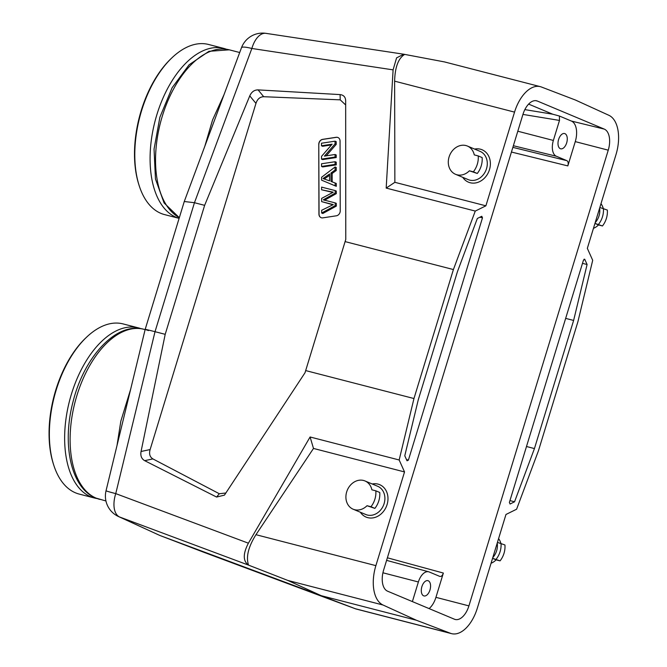 <?xml version="1.0" encoding="UTF-8"?>
<svg xmlns="http://www.w3.org/2000/svg" width="667" height="667" viewBox="0 0 667 667"><rect width="100%" height="100%" fill="white"/><g stroke="black" fill="none" stroke-linecap="round" stroke-linejoin="round"><path stroke-width="1" d="M553.368 140.445A13.515 7.445 104.5 0 0 556.336 156.236L566.842 160.647C568.209 161.447 568.542 163.198 567.834 165.908L575.262 141.621A17.6 9.697 104.5 0 0 571.386 121.052L559.38 116.016L559.488 120.427L553.368 140.445L517.8 131.224M528.623 104.102L552.71 114.199L559.38 116.016M575.262 141.621L608.246 150.167A18.026 9.93 -75.5 0 0 604.285 129.106L537.427 101.067A18.026 9.93 -75.5 0 0 536.601 100.8A18.026 9.93 -75.5 0 0 522.945 114.399L383.617 570.118A18.026 9.93 -75.5 0 0 387.577 591.187L454.444 619.218A18.026 9.93 -75.5 0 0 455.127 619.46A18.026 9.93 -75.5 0 0 468.918 605.886L435.935 597.34L443.355 573.053C442.438 575.671 441.229 576.78 439.736 576.38L429.231 571.978A13.515 7.445 104.5 0 0 428.723 571.802A13.515 7.445 104.5 0 0 418.376 581.974L412.381 601.584M429.106 608.596A17.6 9.697 104.5 0 0 435.935 597.34M423.637 595.823A7.887 4.344 -75.5 0 1 421.811 586.91A7.887 4.344 -75.5 0 1 427.906 580.665A7.887 4.344 -75.5 0 1 428.239 580.774A7.887 4.344 -75.5 0 1 430.057 589.686A7.887 4.344 -75.5 0 1 423.962 595.931A7.887 4.344 -75.5 0 1 423.637 595.823M560.338 148.699A7.887 4.344 -75.5 0 1 558.512 139.787A7.887 4.344 -75.5 0 1 564.607 133.542A7.887 4.344 -75.5 0 1 564.932 133.65A7.887 4.344 -75.5 0 1 566.758 142.563A7.887 4.344 -75.5 0 1 560.664 148.808A7.887 4.344 -75.5 0 1 560.338 148.699M615.983 154.644A33.792 18.618 104.5 0 0 608.846 115.283L575.454 100.042L541.387 86.993A33.792 18.618 104.5 0 0 540.278 86.643A33.792 18.618 104.5 0 0 514.54 112.114L485.893 205.82L475.271 211.072L453.402 269.551L413.965 398.532L399.166 459.98L404.527 471.936L375.88 565.641A33.792 18.618 104.5 0 0 383.016 605.011L416.408 620.252L450.475 633.291A33.792 18.618 104.5 0 0 451.584 633.65A33.792 18.618 104.5 0 0 477.322 608.179L505.97 514.474L516.6 509.221L538.461 450.734L577.897 321.761L592.696 260.313L587.335 248.349L615.983 154.644M584 259.288L584.842 259.488L587.093 264.507L573.62 320.443L534.442 448.574L514.54 501.809L510.08 504.019L509.38 502.468L583.458 260.172L584.842 259.488L584.484 259.146M477.33 218.476L481.782 216.275L482.483 217.826L408.404 460.122L407.028 460.805L404.777 455.786L418.251 399.85L457.42 271.719L477.33 218.476M608.246 150.167L468.918 605.886M587.093 264.507L582.491 263.348M573.62 320.443L565.666 318.384M534.442 448.574L526.488 446.506M514.54 501.809L509.955 500.583M540.278 86.643L444.505 61.923L404.686 54.402C398.341 58.254 394.989 67.167 394.622 81.157L514.54 112.114M475.271 211.072L386.185 188.077L394.864 182.316L485.893 205.82M394.864 182.316L394.622 81.157M474.612 149.075A17.575 14.616 112.7 0 1 480.415 149.2A17.575 14.616 112.7 0 1 489.486 169.635A17.575 14.616 112.7 0 1 470.16 182.741A17.575 14.616 112.7 0 1 462.756 177.33M467.384 146.04L480.057 151.359A15.316 12.748 112.7 0 1 486.226 169.56A15.316 12.748 112.7 0 1 469.668 180.107A15.316 12.748 112.7 0 1 468.209 179.615L455.528 174.295A15.316 12.748 -67.3 0 0 456.987 174.787A15.316 12.748 -67.3 0 0 469.41 170.802L473.362 171.828A19.601 16.308 -67.3 0 0 478.222 155.92L474.27 154.894A15.316 12.748 -67.3 0 0 467.384 146.04A15.316 12.748 -67.3 0 0 465.925 145.556A15.316 12.748 -67.3 0 0 449.366 156.103A15.316 12.748 -67.3 0 0 455.528 174.295M478.222 155.92L482.141 157.562A19.601 16.308 112.7 0 1 477.28 173.47L469.41 170.802M473.362 171.828L477.28 173.47M404.686 54.402L403.793 54.21L396.59 57.862L393.096 69.868L386.185 188.077M224.496 495.064L305.011 372.761L345.097 241.604L453.402 269.551M345.097 241.604L345.773 239.461L345.664 100.625M345.664 100.809C345.531 97.09 343.68 95.022 340.095 94.597L258.087 89.887L263.707 96.715C259.947 96.848 257.362 99.075 255.961 103.393L150.125 449.558C148.891 453.86 149.817 456.987 152.893 458.913L219.301 493.738L225.888 493.005M148.508 330.565C142.621 328.698 144.797 329.073 155.019 331.691L115.75 493.622A22.528 0.575 13.6 0 1 106.036 490.77L145.173 329.398L184.267 201.509L194.456 202.718L204.636 205.344L249.775 95.873C251.559 91.879 254.327 89.887 258.087 89.887M241.471 47.766A22.528 3.56 20.4 0 1 251.851 48.474A22.528 12.048 -81.4 0 1 265.958 33.35L265.958 33.35A22.528 22.528 0 0 0 241.471 47.766L184.275 201.492M204.827 146.256L212.565 119.977L223.995 94.731M117.017 445.489L120.819 421.219L130.64 389.32M204.636 205.344L165.199 334.325L155.019 331.691L194.456 202.718L251.851 48.474L393.096 69.868M224.437 495.131L216.6 497.057L144.672 460.664C141.512 458.829 140.303 455.769 141.062 451.484L165.199 334.325M345.673 104.961L340.212 99.842L263.707 96.715M318.776 144.305L318.934 214.082A4.502 3.752 -67.3 0 0 321.06 217.65A4.502 3.752 -67.3 0 0 322.82 217.859L336.368 215.8A4.502 3.752 -67.3 0 0 340.228 210.855L340.062 141.07A4.502 3.752 -67.3 0 0 337.936 137.502A4.502 3.752 -67.3 0 0 336.185 137.294L322.636 139.353A4.502 3.752 -67.3 0 0 318.776 144.305L319.051 214.132A4.502 3.752 -67.3 0 0 321.119 217.675M305.661 370.577L413.965 398.532M399.166 459.98L310.088 436.985L313.498 448.441L255.961 534.692C248.316 546.898 245.84 557.045 248.541 565.124C242.921 561.147 242.871 553.835 248.391 543.188L310.088 436.985M248.391 543.188L115.75 493.622A22.528 12.314 110.5 0 0 119.593 516.992L248.541 565.124L287.852 580.448L321.211 595.681L159.738 535.418L118.534 516.55A22.528 18.926 -65.4 0 0 119.593 516.992L159.738 535.418L202.943 551.942A22.528 18.543 110.9 0 1 202.826 551.901A22.528 18.543 110.9 0 1 202.71 551.851M313.498 448.441L404.527 471.936M372.219 483.984A17.575 14.616 112.7 0 1 378.022 484.117A17.575 14.616 112.7 0 1 387.093 504.544A17.575 14.616 112.7 0 1 367.767 517.65A17.575 14.616 112.7 0 1 360.363 512.239M364.991 480.957L377.664 486.268A15.316 12.748 112.7 0 1 383.833 504.469A15.316 12.748 112.7 0 1 367.275 515.016A15.316 12.748 112.7 0 1 365.816 514.524L353.143 509.213A15.316 12.748 -67.3 0 0 354.594 509.696A15.316 12.748 -67.3 0 0 367.017 505.719L370.969 506.737A19.601 16.308 -67.3 0 0 375.829 490.829L371.886 489.811A15.316 12.748 -67.3 0 0 364.991 480.957A15.316 12.748 -67.3 0 0 363.532 480.465A15.316 12.748 -67.3 0 0 346.973 491.012A15.316 12.748 -67.3 0 0 353.143 509.213M375.829 490.829L379.748 492.471A19.601 16.308 112.7 0 1 374.887 508.379L367.017 505.719M370.969 506.737L374.887 508.379M416.408 620.252L321.211 595.681L355.819 608.929L451.584 633.65M450.475 633.291L355.319 608.738L331.357 599.85M492.554 558.354L496.123 559.855A15.316 12.748 112.7 0 1 491.054 563.265M497.215 543.105A15.316 12.748 112.7 0 1 492.788 557.595M498.591 538.611A15.316 12.748 112.7 0 1 500.825 543.272M496.123 559.855L500.075 560.872A19.601 16.308 112.7 0 0 504.936 544.964L497.432 542.396M492.571 558.304L500.075 560.872M496.156 559.229A19.601 16.308 -67.3 0 0 501.017 543.322M203.051 551.984A22.528 12.673 -69.5 0 1 203.001 551.968L203.001 551.968A22.528 12.673 -69.5 0 1 202.943 551.942L330.84 599.666M594.947 223.445L598.516 224.937A15.316 12.748 112.7 0 1 593.447 228.347M599.608 208.196A15.316 12.748 112.7 0 1 595.181 222.686M600.984 203.702A15.316 12.748 112.7 0 1 603.218 208.362M598.516 224.937L602.468 225.963A19.601 16.308 112.7 0 0 607.329 210.055L599.825 207.487M594.964 223.395L602.468 225.963M598.549 224.32A19.601 16.308 -67.3 0 0 603.41 208.412M337.994 137.527A4.502 3.752 -67.3 0 0 336.301 137.344L322.745 139.403A4.502 3.752 -67.3 0 0 318.884 144.347M140.979 328.681A87.861 48.399 104.5 0 0 138.361 327.864A87.861 48.399 104.5 0 0 70.452 397.449A87.861 48.399 104.5 0 0 90.77 496.773A87.861 48.399 104.5 0 0 94.439 498.007A87.861 48.399 104.5 0 0 97.132 498.557M94.439 498.007L79.148 494.064A87.861 48.399 -75.5 0 1 75.479 492.821A87.861 48.399 -75.5 0 1 53.685 464.916A87.861 48.399 -75.5 0 1 86.677 337.093A87.861 48.399 -75.5 0 1 123.07 323.912L138.361 327.864M53.685 464.916L53.318 463.773A86.51 47.649 -75.5 0 1 85.81 337.911L86.677 337.093M226.413 49.233A87.861 48.399 104.5 0 0 223.795 48.408A87.861 48.399 104.5 0 0 155.895 118.001A87.861 48.399 104.5 0 0 176.205 217.317A87.861 48.399 104.5 0 0 179.123 218.351L164.582 214.607A87.861 48.399 -75.5 0 1 160.914 213.373A87.861 48.399 -75.5 0 1 139.12 185.468A87.861 48.399 -75.5 0 1 172.119 57.637A87.861 48.399 -75.5 0 1 208.504 44.464L223.795 48.408M139.12 185.468L138.761 184.325A86.51 47.649 -75.5 0 1 171.244 58.463L172.119 57.637M335.084 161.722L336.243 162.206L336.243 164.874L335.092 164.39L335.084 161.722L321.536 163.774L321.544 166.442L335.092 164.39M336.243 164.874L322.695 166.925L321.544 166.442M335.134 183L336.293 183.483L336.293 186.31L321.577 180.148L335.142 185.826L335.134 183L331.032 181.399L331.007 172.978L335.109 170.01L335.101 166.975L321.569 177.272L321.577 180.148M335.101 166.975L336.251 167.459L336.26 170.494L332.158 173.462L332.183 181.849M329.556 175.329L324.445 178.864M329.565 180.857L322.995 178.556L329.548 174.029L329.565 180.857M336.293 186.31L335.142 185.826M336.26 170.494L335.109 170.01M332.158 173.462L331.007 172.978M335.067 154.494L336.226 154.977L336.226 157.537L322.678 159.588L321.527 159.105L335.076 157.053L335.067 154.494L324.42 156.111L335.042 143.914L335.042 141.179L321.494 143.23L321.494 145.79L332.133 144.172L321.519 156.37L321.527 159.105M335.042 141.179L336.193 141.662L336.201 144.397L326.238 155.836M331.474 144.931L322.653 146.273L321.494 145.79M336.226 157.537L335.076 157.053M336.201 144.397L335.042 143.914M336.335 203.377L336.343 206.095L322.803 213.498L321.652 213.015L335.193 205.611L335.184 202.893L336.335 203.377M336.318 193.63L335.159 193.147L335.159 190.579L336.31 191.062L336.318 193.63L324.412 200.317M332.75 192.379L321.602 189.787L333.267 192.188L321.619 198.407L321.627 201.626L332.9 204.761M336.343 206.095L335.193 205.611M321.627 201.626L333.292 204.594L321.644 210.28L321.652 213.015M335.159 190.579L321.594 187.11L321.602 189.787M335.184 202.893L323.262 199.833L335.159 193.147M513.365 145.723L556.336 156.236M552.71 114.199L524.846 109.613M535.751 100.659L537.427 101.067M604.285 129.106L571.386 121.052M511.439 152.043L567.834 165.908M443.355 573.053L387.385 557.795M512.865 147.365L566.842 160.647M418.376 581.974L382.925 572.786M406.478 459.58L408.404 460.122M482.483 217.826L479.89 217.217M179.348 217.625A87.861 48.399 -75.5 0 1 161.998 117.192A87.861 48.399 -75.5 0 1 229.256 49.817L239.703 52.518M99.908 499.416A87.861 48.399 -75.5 0 1 96.231 498.182A87.861 48.399 -75.5 0 1 75.921 398.858A87.861 48.399 -75.5 0 1 143.822 329.273C116.15 321.519 83.909 357.195 72.936 402.151C61.831 444.214 70.852 488.119 95.806 498.032L105.936 500.975M141.062 451.484L150.125 449.558M249.775 95.873L255.961 103.393M144.672 460.664L152.893 458.913M340.212 99.842L340.095 94.597M375.88 565.641L255.961 534.692M383.016 605.011L287.852 580.448M216.6 497.057L219.301 493.738M559.488 120.427L522.936 114.416M330.79 204.069L331.941 204.552M330.315 191.629L331.466 192.113M428.723 571.802L386.602 560.363M179.323 217.7L164.082 202.943L155.461 178.998L154.052 149.1L159.88 117.234L172.111 87.769L189.136 64.749L208.946 51.317L229.256 49.817M145.123 329.606L143.822 329.273M330.89 599.691L203.001 551.968A22.528 22.528 0 0 1 202.826 551.901L159.621 535.368M106.036 490.77A22.528 22.528 0 0 0 118.534 516.55M403.418 54.169L265.958 33.35"/></g></svg>
